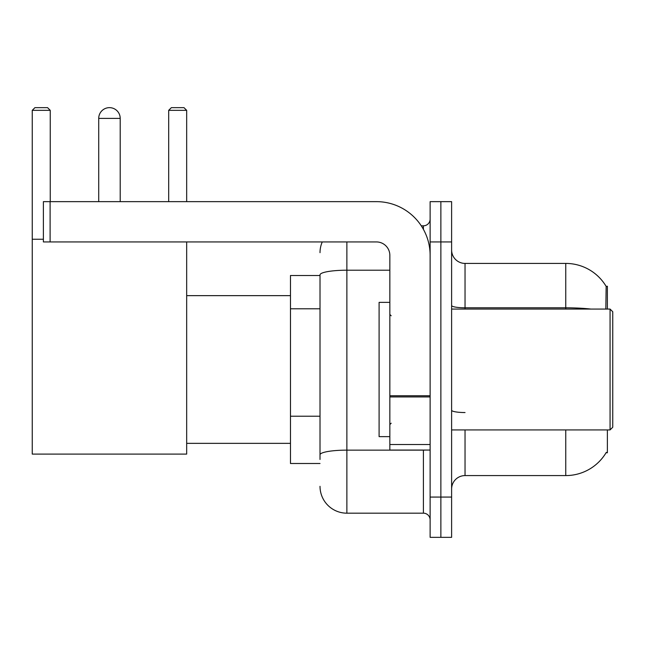 <?xml version="1.0" encoding="UTF-8"?>
<svg xmlns="http://www.w3.org/2000/svg" width="645" height="645" viewBox="0 0 645 645"><rect width="100%" height="100%" fill="white"/><g stroke="black" fill="none" stroke-linecap="round" stroke-linejoin="round"><path stroke-width="0.97" d="M607.38 309.068L607.38 286.243L606.155 286.412A46.996 46.996 0 0 0 565.754 263.418A46.996 46.996 0 0 1 606.058 286.243A46.996 46.996 0 0 0 565.754 263.418L465.037 263.418A13.432 13.432 0 0 1 451.613 249.986A13.432 13.432 0 0 0 465.037 263.418L465.037 309.068M607.38 429.925L607.38 452.75L606.058 452.75L606.292 452.355A46.996 46.996 0 0 1 565.754 475.583A46.996 46.996 0 0 0 606.058 452.75M320.017 275.504L290.476 275.504L290.476 463.497L320.017 463.497M451.613 489.007A13.432 13.432 0 0 1 465.037 475.583L565.754 475.583L565.754 429.925M440.866 497.069L440.866 537.35L451.613 537.35L451.613 497.069L440.866 497.069L440.866 537.35L430.126 537.35L430.126 497.069L440.866 497.069L440.866 241.931L440.866 497.069M430.126 497.069L430.126 201.643L440.866 201.643L440.866 241.931L440.866 201.643L451.613 201.643L451.613 497.069M605.832 309.068L606.155 286.412A46.996 46.996 0 0 0 565.754 263.418L565.754 307.802L465.037 307.802A13.432 2.33 0 0 1 451.613 305.472M320.017 459.466L320.017 274.867A26.856 4.66 180 0 1 346.873 270.207L389.846 270.207M346.873 241.931L346.873 513.178L423.41 513.178L423.41 450.065M421.274 225.814L423.41 225.814A6.716 6.716 0 0 0 430.126 219.107M430.126 519.894A6.716 6.716 0 0 0 423.41 513.178M320.017 252.671A26.856 26.856 0 0 1 322.258 241.931M346.873 513.178A26.856 26.856 0 0 1 320.017 486.322M98.717 118.39A10.739 10.739 0 0 1 109.465 107.651A10.739 10.739 0 0 1 120.204 118.39L98.717 118.39L98.717 201.643M120.204 201.643L120.204 118.39M186.671 241.931L186.671 454.096L32.25 454.096L32.25 110.335L34.935 107.651L47.561 107.651L50.245 110.335L32.25 110.335M50.245 201.643L50.245 110.335M32.25 239.247L43.392 239.247M186.671 110.335L168.684 110.335L171.368 107.651L183.986 107.651L186.671 110.335L186.671 201.643M168.684 110.335L168.684 201.643M430.126 450.065L389.846 450.065L389.846 395.764L430.126 395.764M430.126 255.356A53.712 53.712 0 0 0 376.414 201.643L50.108 201.643L50.108 241.931L376.414 241.931A13.432 13.432 0 0 1 389.846 255.356L389.846 395.764M50.108 241.931L43.392 241.931L43.392 201.643L50.108 201.643M610.065 309.068L612.75 311.761L612.75 427.24L610.065 429.925L610.065 309.068L451.613 309.068M389.846 302.36L379.099 302.36L379.099 436.641L389.846 436.641M320.017 308.794L290.476 308.794M320.017 416.219L290.476 416.219M465.037 429.925L465.037 475.583M590.933 309.068A46.996 8.159 180 0 0 565.754 307.802L565.754 309.068M451.613 241.931L430.126 241.931M465.037 412.542A13.432 2.33 -0 0 1 451.613 410.212M425.748 450.065A6.716 1.169 0 0 1 423.41 450.137L346.873 450.137A26.856 4.66 180 0 0 320.017 454.806M423.41 229.354L423.41 225.814M430.126 396.933L389.846 396.933M389.846 444.518L430.126 444.518M186.671 443.357L290.476 443.357M186.671 295.644L290.476 295.644M451.613 429.925L610.065 429.925M391.184 315.784L389.846 314.446M391.184 423.209L389.846 424.555"/></g></svg>
